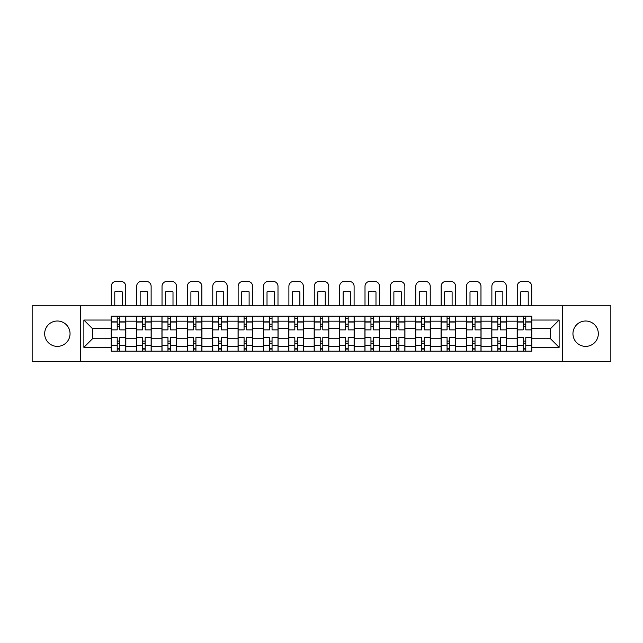<?xml version="1.0" encoding="UTF-8"?>
<svg xmlns="http://www.w3.org/2000/svg" width="643" height="643" viewBox="0 0 643 643"><rect width="100%" height="100%" fill="white"/><g stroke="black" fill="none" stroke-linecap="round" stroke-linejoin="round"><path stroke-width="0.96" d="M585.636 321.01A12.683 12.683 0 0 0 572.953 333.701A12.683 12.683 0 0 0 585.636 346.384A12.683 12.683 0 0 0 598.328 333.701A12.683 12.683 0 0 0 585.636 321.01M57.364 321.01A12.683 12.683 0 0 0 44.672 333.701A12.683 12.683 0 0 0 57.364 346.384A12.683 12.683 0 0 0 70.047 333.701A12.683 12.683 0 0 0 57.364 321.01M562.384 361.591L610.85 361.591L610.85 305.803L32.15 305.803L32.15 361.591L562.384 361.591L562.384 305.803M136.573 351.182L136.573 321.178L125.835 321.178L125.835 351.182M125.835 321.178L125.835 316.211M136.573 321.178L136.573 316.211M151.209 316.211L151.209 351.182M161.94 351.182L161.94 316.211M176.584 316.211L176.584 351.182M187.314 351.182L187.314 316.211M201.95 316.211L201.95 351.182M212.688 351.182L212.688 316.211M227.325 316.211L227.325 351.182M238.063 351.182L238.063 316.211M252.699 316.211L252.699 351.182M263.437 351.182L263.437 316.211M278.073 316.211L278.073 351.182M288.811 351.182L288.811 316.211M303.448 316.211L303.448 351.182M314.178 351.182L314.178 316.211M328.822 316.211L328.822 351.182M339.552 351.182L339.552 316.211M354.189 316.211L354.189 351.182M364.927 351.182L364.927 316.211M379.563 316.211L379.563 351.182M390.301 351.182L390.301 316.211M404.937 316.211L404.937 351.182M415.675 351.182L415.675 316.211M430.312 316.211L430.312 351.182M441.05 351.182L441.05 316.211M455.686 316.211L455.686 351.182M466.416 351.182L466.416 316.211M481.06 316.211L481.06 351.182M491.791 351.182L491.791 316.211M506.427 316.211L506.427 351.182M517.165 351.182L517.165 316.211M517.165 338.74L506.427 338.74M491.791 338.74L481.06 338.74M466.416 338.74L455.686 338.74M441.05 338.74L430.312 338.74M415.675 338.74L404.937 338.74M390.301 338.74L379.563 338.74M364.927 338.74L354.189 338.74M339.552 338.74L328.822 338.74M314.178 338.74L303.448 338.74M288.811 338.74L278.073 338.74M263.437 338.74L252.699 338.74M238.063 338.74L227.325 338.74M212.688 338.74L201.95 338.74M187.314 338.74L176.584 338.74M161.94 338.74L151.209 338.74M136.573 338.74L125.835 338.74M517.165 328.653L506.427 328.653M491.791 328.653L481.06 328.653M466.416 328.653L455.686 328.653M441.05 328.653L430.312 328.653M415.675 328.653L404.937 328.653M390.301 328.653L379.563 328.653M364.927 328.653L354.189 328.653M339.552 328.653L328.822 328.653M314.178 328.653L303.448 328.653M288.811 328.653L278.073 328.653M263.437 328.653L252.699 328.653M238.063 328.653L227.325 328.653M212.688 328.653L201.95 328.653M187.314 328.653L176.584 328.653M161.94 328.653L151.209 328.653M136.573 328.653L125.835 328.653M92.496 338.74L111.199 338.74L111.199 328.653L92.496 328.653L92.496 338.74L83.871 347.365L83.871 320.037L111.199 320.037L111.199 328.653M531.801 328.653L531.801 338.74L550.504 338.74L550.504 328.653L531.801 328.653L531.801 316.211L111.199 316.211L111.199 320.037M531.801 320.037L559.129 320.037L559.129 347.365L531.801 347.365L531.801 338.74M111.199 338.74L111.199 351.182L531.801 351.182L531.801 347.365M111.199 347.365L83.871 347.365M80.616 361.591L80.616 305.803M119.815 348.747L117.211 348.747M117.211 318.655L119.815 318.655M145.189 348.747L142.585 348.747M142.585 318.655L145.189 318.655M170.564 348.747L167.96 348.747M167.96 318.655L170.564 318.655M195.938 348.747L193.334 348.747M193.334 318.655L195.938 318.655M221.313 348.747L218.708 348.747M218.708 318.655L221.313 318.655M246.679 348.747L244.083 348.747M244.083 318.655L246.679 318.655M272.053 348.747L269.449 348.747M269.449 318.655L272.053 318.655M297.428 348.747L294.824 348.747M294.824 318.655L297.428 318.655M322.802 348.747L320.198 348.747M320.198 318.655L322.802 318.655M348.176 348.747L345.572 348.747M345.572 318.655L348.176 318.655M373.551 348.747L370.947 348.747M370.947 318.655L373.551 318.655M398.917 348.747L396.321 348.747M396.321 318.655L398.917 318.655M424.292 348.747L421.687 348.747M421.687 318.655L424.292 318.655M449.666 348.747L447.062 348.747M447.062 318.655L449.666 318.655M475.04 348.747L472.436 348.747M472.436 318.655L475.04 318.655M500.415 348.747L497.811 348.747M497.811 318.655L500.415 318.655M525.789 348.747L523.185 348.747M523.185 318.655L525.789 318.655M83.871 320.037L92.496 328.653M550.504 338.74L559.129 347.365M550.504 328.653L559.129 320.037M125.755 351.182L125.755 329.875L119.815 329.875L119.815 316.211M117.211 316.211L117.211 329.875L111.279 329.875L111.279 316.211M125.755 329.875L125.755 316.211M111.279 351.182L111.279 337.519L117.211 337.519L117.211 351.182M119.815 351.182L119.815 337.519L125.755 337.519M117.211 326.298L119.815 326.298M111.279 337.519L111.279 329.875M119.815 341.095L117.211 341.095M119.815 349.069L117.211 349.069M117.211 343.217L119.815 343.217M119.815 324.185L117.211 324.185M117.211 318.325L119.815 318.325M125.755 305.803L125.755 286.288A4.879 4.879 0 0 0 120.876 281.409L116.158 281.409A4.879 4.879 0 0 0 111.279 286.288L111.279 305.803M114.776 305.803L114.776 291.882A10.087 10.087 0 0 1 122.258 291.882L122.258 305.803M151.129 351.182L151.129 329.875L145.189 329.875L145.189 316.211M142.585 316.211L142.585 329.875L136.654 329.875L136.654 316.211M151.129 329.875L151.129 316.211M136.654 351.182L136.654 337.519L142.585 337.519L142.585 351.182M145.189 351.182L145.189 337.519L151.129 337.519M142.585 326.298L145.189 326.298M136.654 337.519L136.654 329.875M145.189 341.095L142.585 341.095M145.189 349.069L142.585 349.069M142.585 343.217L145.189 343.217M145.189 324.185L142.585 324.185M142.585 318.325L145.189 318.325M151.129 305.803L151.129 286.288A4.879 4.879 0 0 0 146.25 281.409L141.532 281.409A4.879 4.879 0 0 0 136.654 286.288L136.654 305.803M140.15 305.803L140.15 291.882A10.087 10.087 0 0 1 147.633 291.882L147.633 305.803M176.503 351.182L176.503 329.875L170.564 329.875L170.564 316.211M167.96 316.211L167.96 329.875L162.028 329.875L162.028 316.211M176.503 329.875L176.503 316.211M162.028 351.182L162.028 337.519L167.96 337.519L167.96 351.182M170.564 351.182L170.564 337.519L176.503 337.519M167.96 326.298L170.564 326.298M162.028 337.519L162.028 329.875M170.564 341.095L167.96 341.095M170.564 349.069L167.96 349.069M167.96 343.217L170.564 343.217M170.564 324.185L167.96 324.185M167.96 318.325L170.564 318.325M176.503 305.803L176.503 286.288A4.879 4.879 0 0 0 171.617 281.409L166.907 281.409A4.879 4.879 0 0 0 162.028 286.288L162.028 305.803M165.524 305.803L165.524 291.882A10.087 10.087 0 0 1 172.999 291.882L172.999 305.803M201.87 351.182L201.87 329.875L195.938 329.875L195.938 316.211M193.334 316.211L193.334 329.875L187.394 329.875L187.394 316.211M201.87 329.875L201.87 316.211M187.394 351.182L187.394 337.519L193.334 337.519L193.334 351.182M195.938 351.182L195.938 337.519L201.87 337.519M193.334 326.298L195.938 326.298M187.394 337.519L187.394 329.875M195.938 341.095L193.334 341.095M195.938 349.069L193.334 349.069M193.334 343.217L195.938 343.217M195.938 324.185L193.334 324.185M193.334 318.325L195.938 318.325M201.87 305.803L201.87 286.288A4.879 4.879 0 0 0 196.991 281.409L192.273 281.409A4.879 4.879 0 0 0 187.394 286.288L187.394 305.803M190.891 305.803L190.891 291.882A10.087 10.087 0 0 1 198.374 291.882L198.374 305.803M227.244 351.182L227.244 329.875L221.313 329.875L221.313 316.211M218.708 316.211L218.708 329.875L212.769 329.875L212.769 316.211M227.244 329.875L227.244 316.211M212.769 351.182L212.769 337.519L218.708 337.519L218.708 351.182M221.313 351.182L221.313 337.519L227.244 337.519M218.708 326.298L221.313 326.298M212.769 337.519L212.769 329.875M221.313 341.095L218.708 341.095M221.313 349.069L218.708 349.069M218.708 343.217L221.313 343.217M221.313 324.185L218.708 324.185M218.708 318.325L221.313 318.325M227.244 305.803L227.244 286.288A4.879 4.879 0 0 0 222.365 281.409L217.647 281.409A4.879 4.879 0 0 0 212.769 286.288L212.769 305.803M216.265 305.803L216.265 291.882A10.087 10.087 0 0 1 223.748 291.882L223.748 305.803M252.619 351.182L252.619 329.875L246.679 329.875L246.679 316.211M244.083 316.211L244.083 329.875L238.143 329.875L238.143 316.211M252.619 329.875L252.619 316.211M238.143 351.182L238.143 337.519L244.083 337.519L244.083 351.182M246.679 351.182L246.679 337.519L252.619 337.519M244.083 326.298L246.679 326.298M238.143 337.519L238.143 329.875M246.679 341.095L244.083 341.095M246.679 349.069L244.083 349.069M244.083 343.217L246.679 343.217M246.679 324.185L244.083 324.185M244.083 318.325L246.679 318.325M252.619 305.803L252.619 286.288A4.879 4.879 0 0 0 247.74 281.409L243.022 281.409A4.879 4.879 0 0 0 238.143 286.288L238.143 305.803M241.639 305.803L241.639 291.882A10.087 10.087 0 0 1 249.122 291.882L249.122 305.803M277.993 351.182L277.993 329.875L272.053 329.875L272.053 316.211M269.449 316.211L269.449 329.875L263.517 329.875L263.517 316.211M277.993 329.875L277.993 316.211M263.517 351.182L263.517 337.519L269.449 337.519L269.449 351.182M272.053 351.182L272.053 337.519L277.993 337.519M269.449 326.298L272.053 326.298M263.517 337.519L263.517 329.875M272.053 341.095L269.449 341.095M272.053 349.069L269.449 349.069M269.449 343.217L272.053 343.217M272.053 324.185L269.449 324.185M269.449 318.325L272.053 318.325M277.993 305.803L277.993 286.288A4.879 4.879 0 0 0 273.114 281.409L268.396 281.409A4.879 4.879 0 0 0 263.517 286.288L263.517 305.803M267.014 305.803L267.014 291.882A10.087 10.087 0 0 1 274.497 291.882L274.497 305.803M303.367 351.182L303.367 329.875L297.428 329.875L297.428 316.211M294.824 316.211L294.824 329.875L288.892 329.875L288.892 316.211M303.367 329.875L303.367 316.211M288.892 351.182L288.892 337.519L294.824 337.519L294.824 351.182M297.428 351.182L297.428 337.519L303.367 337.519M294.824 326.298L297.428 326.298M288.892 337.519L288.892 329.875M297.428 341.095L294.824 341.095M297.428 349.069L294.824 349.069M294.824 343.217L297.428 343.217M297.428 324.185L294.824 324.185M294.824 318.325L297.428 318.325M303.367 305.803L303.367 286.288A4.879 4.879 0 0 0 298.489 281.409L293.771 281.409A4.879 4.879 0 0 0 288.892 286.288L288.892 305.803M292.388 305.803L292.388 291.882A10.087 10.087 0 0 1 299.871 291.882L299.871 305.803M328.742 351.182L328.742 329.875L322.802 329.875L322.802 316.211M320.198 316.211L320.198 329.875L314.258 329.875L314.258 316.211M328.742 329.875L328.742 316.211M314.258 351.182L314.258 337.519L320.198 337.519L320.198 351.182M322.802 351.182L322.802 337.519L328.742 337.519M320.198 326.298L322.802 326.298M314.258 337.519L314.258 329.875M322.802 341.095L320.198 341.095M322.802 349.069L320.198 349.069M320.198 343.217L322.802 343.217M322.802 324.185L320.198 324.185M320.198 318.325L322.802 318.325M328.742 305.803L328.742 286.288A4.879 4.879 0 0 0 323.855 281.409L319.145 281.409A4.879 4.879 0 0 0 314.258 286.288L314.258 305.803M317.763 305.803L317.763 291.882A10.087 10.087 0 0 1 325.237 291.882L325.237 305.803M354.108 351.182L354.108 329.875L348.176 329.875L348.176 316.211M345.572 316.211L345.572 329.875L339.633 329.875L339.633 316.211M354.108 329.875L354.108 316.211M339.633 351.182L339.633 337.519L345.572 337.519L345.572 351.182M348.176 351.182L348.176 337.519L354.108 337.519M345.572 326.298L348.176 326.298M339.633 337.519L339.633 329.875M348.176 341.095L345.572 341.095M348.176 349.069L345.572 349.069M345.572 343.217L348.176 343.217M348.176 324.185L345.572 324.185M345.572 318.325L348.176 318.325M354.108 305.803L354.108 286.288A4.879 4.879 0 0 0 349.229 281.409L344.511 281.409A4.879 4.879 0 0 0 339.633 286.288L339.633 305.803M343.129 305.803L343.129 291.882A10.087 10.087 0 0 1 350.612 291.882L350.612 305.803M379.483 351.182L379.483 329.875L373.551 329.875L373.551 316.211M370.947 316.211L370.947 329.875L365.007 329.875L365.007 316.211M379.483 329.875L379.483 316.211M365.007 351.182L365.007 337.519L370.947 337.519L370.947 351.182M373.551 351.182L373.551 337.519L379.483 337.519M370.947 326.298L373.551 326.298M365.007 337.519L365.007 329.875M373.551 341.095L370.947 341.095M373.551 349.069L370.947 349.069M370.947 343.217L373.551 343.217M373.551 324.185L370.947 324.185M370.947 318.325L373.551 318.325M379.483 305.803L379.483 286.288A4.879 4.879 0 0 0 374.604 281.409L369.886 281.409A4.879 4.879 0 0 0 365.007 286.288L365.007 305.803M368.503 305.803L368.503 291.882A10.087 10.087 0 0 1 375.986 291.882L375.986 305.803M404.857 351.182L404.857 329.875L398.917 329.875L398.917 316.211M396.321 316.211L396.321 329.875L390.381 329.875L390.381 316.211M404.857 329.875L404.857 316.211M390.381 351.182L390.381 337.519L396.321 337.519L396.321 351.182M398.917 351.182L398.917 337.519L404.857 337.519M396.321 326.298L398.917 326.298M390.381 337.519L390.381 329.875M398.917 341.095L396.321 341.095M398.917 349.069L396.321 349.069M396.321 343.217L398.917 343.217M398.917 324.185L396.321 324.185M396.321 318.325L398.917 318.325M404.857 305.803L404.857 286.288A4.879 4.879 0 0 0 399.978 281.409L395.26 281.409A4.879 4.879 0 0 0 390.381 286.288L390.381 305.803M393.878 305.803L393.878 291.882A10.087 10.087 0 0 1 401.361 291.882L401.361 305.803M430.231 351.182L430.231 329.875L424.292 329.875L424.292 316.211M421.687 316.211L421.687 329.875L415.756 329.875L415.756 316.211M430.231 329.875L430.231 316.211M415.756 351.182L415.756 337.519L421.687 337.519L421.687 351.182M424.292 351.182L424.292 337.519L430.231 337.519M421.687 326.298L424.292 326.298M415.756 337.519L415.756 329.875M424.292 341.095L421.687 341.095M424.292 349.069L421.687 349.069M421.687 343.217L424.292 343.217M424.292 324.185L421.687 324.185M421.687 318.325L424.292 318.325M430.231 305.803L430.231 286.288A4.879 4.879 0 0 0 425.353 281.409L420.635 281.409A4.879 4.879 0 0 0 415.756 286.288L415.756 305.803M419.252 305.803L419.252 291.882A10.087 10.087 0 0 1 426.735 291.882L426.735 305.803M455.606 351.182L455.606 329.875L449.666 329.875L449.666 316.211M447.062 316.211L447.062 329.875L441.13 329.875L441.13 316.211M455.606 329.875L455.606 316.211M441.13 351.182L441.13 337.519L447.062 337.519L447.062 351.182M449.666 351.182L449.666 337.519L455.606 337.519M447.062 326.298L449.666 326.298M441.13 337.519L441.13 329.875M449.666 341.095L447.062 341.095M449.666 349.069L447.062 349.069M447.062 343.217L449.666 343.217M449.666 324.185L447.062 324.185M447.062 318.325L449.666 318.325M455.606 305.803L455.606 286.288A4.879 4.879 0 0 0 450.727 281.409L446.009 281.409A4.879 4.879 0 0 0 441.13 286.288L441.13 305.803M444.626 305.803L444.626 291.882A10.087 10.087 0 0 1 452.109 291.882L452.109 305.803M480.972 351.182L480.972 329.875L475.04 329.875L475.04 316.211M472.436 316.211L472.436 329.875L466.496 329.875L466.496 316.211M480.972 329.875L480.972 316.211M466.496 351.182L466.496 337.519L472.436 337.519L472.436 351.182M475.04 351.182L475.04 337.519L480.972 337.519M472.436 326.298L475.04 326.298M466.496 337.519L466.496 329.875M475.04 341.095L472.436 341.095M475.04 349.069L472.436 349.069M472.436 343.217L475.04 343.217M475.04 324.185L472.436 324.185M472.436 318.325L475.04 318.325M480.972 305.803L480.972 286.288A4.879 4.879 0 0 0 476.093 281.409L471.383 281.409A4.879 4.879 0 0 0 466.496 286.288L466.496 305.803M470.001 305.803L470.001 291.882A10.087 10.087 0 0 1 477.476 291.882L477.476 305.803M506.346 351.182L506.346 329.875L500.415 329.875L500.415 316.211M497.811 316.211L497.811 329.875L491.871 329.875L491.871 316.211M506.346 329.875L506.346 316.211M491.871 351.182L491.871 337.519L497.811 337.519L497.811 351.182M500.415 351.182L500.415 337.519L506.346 337.519M497.811 326.298L500.415 326.298M491.871 337.519L491.871 329.875M500.415 341.095L497.811 341.095M500.415 349.069L497.811 349.069M497.811 343.217L500.415 343.217M500.415 324.185L497.811 324.185M497.811 318.325L500.415 318.325M506.346 305.803L506.346 286.288A4.879 4.879 0 0 0 501.468 281.409L496.75 281.409A4.879 4.879 0 0 0 491.871 286.288L491.871 305.803M495.367 305.803L495.367 291.882A10.087 10.087 0 0 1 502.85 291.882L502.85 305.803M531.721 351.182L531.721 329.875L525.789 329.875L525.789 316.211M523.185 316.211L523.185 329.875L517.245 329.875L517.245 316.211M531.721 329.875L531.721 316.211M517.245 351.182L517.245 337.519L523.185 337.519L523.185 351.182M525.789 351.182L525.789 337.519L531.721 337.519M523.185 326.298L525.789 326.298M517.245 337.519L517.245 329.875M525.789 341.095L523.185 341.095M525.789 349.069L523.185 349.069M523.185 343.217L525.789 343.217M525.789 324.185L523.185 324.185M523.185 318.325L525.789 318.325M531.721 305.803L531.721 286.288A4.879 4.879 0 0 0 526.842 281.409L522.124 281.409A4.879 4.879 0 0 0 517.245 286.288L517.245 305.803M520.742 305.803L520.742 291.882A10.087 10.087 0 0 1 528.225 291.882L528.225 305.803M491.791 321.178L481.06 321.178M466.416 321.178L455.686 321.178M441.05 321.178L430.312 321.178M415.675 321.178L404.937 321.178M390.301 321.178L379.563 321.178M364.927 321.178L354.189 321.178M339.552 321.178L328.822 321.178M314.178 321.178L303.448 321.178M288.811 321.178L278.073 321.178M263.437 321.178L252.699 321.178M238.063 321.178L227.325 321.178M212.688 321.178L201.95 321.178M187.314 321.178L176.584 321.178M161.94 321.178L151.209 321.178M517.165 321.178L506.427 321.178M491.791 346.223L481.06 346.223M466.416 346.223L455.686 346.223M441.05 346.223L430.312 346.223M415.675 346.223L404.937 346.223M390.301 346.223L379.563 346.223M364.927 346.223L354.189 346.223M339.552 346.223L328.822 346.223M314.178 346.223L303.448 346.223M288.811 346.223L278.073 346.223M263.437 346.223L252.699 346.223M238.063 346.223L227.325 346.223M212.688 346.223L201.95 346.223M187.314 346.223L176.584 346.223M161.94 346.223L151.209 346.223M136.573 346.223L125.835 346.223M517.165 346.223L506.427 346.223M125.755 321.821L119.815 321.821M117.211 321.821L111.279 321.821M117.211 322.039L111.279 322.039M117.211 345.355L111.279 345.355M117.211 345.572L111.279 345.572M125.755 345.572L119.815 345.572M125.755 322.039L119.815 322.039M125.755 345.355L119.815 345.355M151.129 321.821L145.189 321.821M142.585 321.821L136.654 321.821M142.585 322.039L136.654 322.039M142.585 345.355L136.654 345.355M142.585 345.572L136.654 345.572M151.129 345.572L145.189 345.572M151.129 322.039L145.189 322.039M151.129 345.355L145.189 345.355M176.503 321.821L170.564 321.821M167.96 321.821L162.028 321.821M167.96 322.039L162.028 322.039M167.96 345.355L162.028 345.355M167.96 345.572L162.028 345.572M176.503 345.572L170.564 345.572M176.503 322.039L170.564 322.039M176.503 345.355L170.564 345.355M201.87 321.821L195.938 321.821M193.334 321.821L187.394 321.821M193.334 322.039L187.394 322.039M193.334 345.355L187.394 345.355M193.334 345.572L187.394 345.572M201.87 345.572L195.938 345.572M201.87 322.039L195.938 322.039M201.87 345.355L195.938 345.355M227.244 321.821L221.313 321.821M218.708 321.821L212.769 321.821M218.708 322.039L212.769 322.039M218.708 345.355L212.769 345.355M218.708 345.572L212.769 345.572M227.244 345.572L221.313 345.572M227.244 322.039L221.313 322.039M227.244 345.355L221.313 345.355M252.619 321.821L246.679 321.821M244.083 321.821L238.143 321.821M244.083 322.039L238.143 322.039M244.083 345.355L238.143 345.355M244.083 345.572L238.143 345.572M252.619 345.572L246.679 345.572M252.619 322.039L246.679 322.039M252.619 345.355L246.679 345.355M277.993 321.821L272.053 321.821M269.449 321.821L263.517 321.821M269.449 322.039L263.517 322.039M269.449 345.355L263.517 345.355M269.449 345.572L263.517 345.572M277.993 345.572L272.053 345.572M277.993 322.039L272.053 322.039M277.993 345.355L272.053 345.355M303.367 321.821L297.428 321.821M294.824 321.821L288.892 321.821M294.824 322.039L288.892 322.039M294.824 345.355L288.892 345.355M294.824 345.572L288.892 345.572M303.367 345.572L297.428 345.572M303.367 322.039L297.428 322.039M303.367 345.355L297.428 345.355M328.742 321.821L322.802 321.821M320.198 321.821L314.258 321.821M320.198 322.039L314.258 322.039M320.198 345.355L314.258 345.355M320.198 345.572L314.258 345.572M328.742 345.572L322.802 345.572M328.742 322.039L322.802 322.039M328.742 345.355L322.802 345.355M354.108 321.821L348.176 321.821M345.572 321.821L339.633 321.821M345.572 322.039L339.633 322.039M345.572 345.355L339.633 345.355M345.572 345.572L339.633 345.572M354.108 345.572L348.176 345.572M354.108 322.039L348.176 322.039M354.108 345.355L348.176 345.355M379.483 321.821L373.551 321.821M370.947 321.821L365.007 321.821M370.947 322.039L365.007 322.039M370.947 345.355L365.007 345.355M370.947 345.572L365.007 345.572M379.483 345.572L373.551 345.572M379.483 322.039L373.551 322.039M379.483 345.355L373.551 345.355M404.857 321.821L398.917 321.821M396.321 321.821L390.381 321.821M396.321 322.039L390.381 322.039M396.321 345.355L390.381 345.355M396.321 345.572L390.381 345.572M404.857 345.572L398.917 345.572M404.857 322.039L398.917 322.039M404.857 345.355L398.917 345.355M430.231 321.821L424.292 321.821M421.687 321.821L415.756 321.821M421.687 322.039L415.756 322.039M421.687 345.355L415.756 345.355M421.687 345.572L415.756 345.572M430.231 345.572L424.292 345.572M430.231 322.039L424.292 322.039M430.231 345.355L424.292 345.355M455.606 321.821L449.666 321.821M447.062 321.821L441.13 321.821M447.062 322.039L441.13 322.039M447.062 345.355L441.13 345.355M447.062 345.572L441.13 345.572M455.606 345.572L449.666 345.572M455.606 322.039L449.666 322.039M455.606 345.355L449.666 345.355M480.972 321.821L475.04 321.821M472.436 321.821L466.496 321.821M472.436 322.039L466.496 322.039M472.436 345.355L466.496 345.355M472.436 345.572L466.496 345.572M480.972 345.572L475.04 345.572M480.972 322.039L475.04 322.039M480.972 345.355L475.04 345.355M506.346 321.821L500.415 321.821M497.811 321.821L491.871 321.821M497.811 322.039L491.871 322.039M497.811 345.355L491.871 345.355M497.811 345.572L491.871 345.572M506.346 345.572L500.415 345.572M506.346 322.039L500.415 322.039M506.346 345.355L500.415 345.355M531.721 321.821L525.789 321.821M523.185 321.821L517.245 321.821M523.185 322.039L517.245 322.039M523.185 345.355L517.245 345.355M523.185 345.572L517.245 345.572M531.721 345.572L525.789 345.572M531.721 322.039L525.789 322.039M531.721 345.355L525.789 345.355"/></g></svg>
